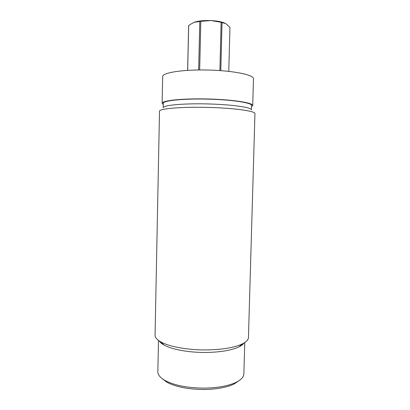 <?xml version="1.0" encoding="UTF-8"?>
<svg xmlns="http://www.w3.org/2000/svg" width="410" height="410" viewBox="0 0 410 410"><rect width="100%" height="100%" fill="white"/><g stroke="black" fill="none" stroke-linecap="round" stroke-linejoin="round"><path stroke-width="0.61" d="M239.43 380.377L234.294 383.904C226.935 387.409 216.859 389.274 204.062 389.5C188.287 389.377 175.91 386.958 166.931 382.258L161.97 378.486M244.765 342.545L243.868 373.838C243.765 376.913 241.208 379.721 236.196 382.263C228.462 385.938 217.828 387.896 204.298 388.132C187.616 387.993 174.552 385.456 165.107 380.526C160.228 377.743 157.809 374.812 157.855 371.737L158.491 340.438M159.234 340.961C160.095 342.37 161.704 343.729 164.067 345.046C171.764 349.417 188.503 352.549 205.184 352.467C220.114 352.277 231.378 350.412 238.968 346.875L242.254 343.964C234.079 347.747 221.856 349.735 205.584 349.94C187.416 350.022 169.197 346.645 160.93 341.981C156.974 339.762 155.016 337.486 155.057 335.154L155.057 335.124M243.996 343.032C243.068 344.395 241.393 345.676 238.968 346.875M159.505 111.31L159.505 111.3C158.537 108.563 183.552 106.498 211.611 107.517C236.524 108.322 255.676 111.243 254.943 113.631L248.45 337.44C248.383 339.767 246.313 341.945 242.254 343.964M251.432 109.977C252.099 107.625 234.325 104.791 211.35 104.043C185.494 103.084 162.324 105.134 163.195 107.825L163.282 103.376C162.416 100.496 185.602 98.267 211.468 99.246C234.453 100.009 252.232 103.012 251.555 105.534L251.432 109.977M163.257 104.576L162.14 103.325C161.786 100.537 182.435 98.338 207.603 98.969C232.777 99.574 253.242 102.787 252.703 105.539L251.525 106.733M162.14 103.325L162.678 76.542C162.345 72.662 183.075 69.387 208.316 70.033C233.556 70.633 254.046 74.922 253.472 78.781L252.703 105.539M228.775 71.355L229.933 27.429L226.079 23.785L221.123 22.273L211.012 20.572C203.888 20.316 198.281 20.895 194.181 22.309L189.999 24.569L188.626 25.825L187.626 70.361M224.608 23.032C221.354 21.704 216.823 20.884 211.012 20.572L200.813 21.325L194.181 22.309M219.888 70.571L221.123 22.273M199.665 69.956L200.813 21.325M220.8 70.633L222.035 22.468M187.677 70.356L188.682 25.538M198.65 69.966L199.793 21.433M234.294 383.904L236.196 382.263M166.931 382.258L165.107 380.526M159.505 111.3L155.057 335.154M164.067 345.046L160.93 341.981"/></g></svg>
